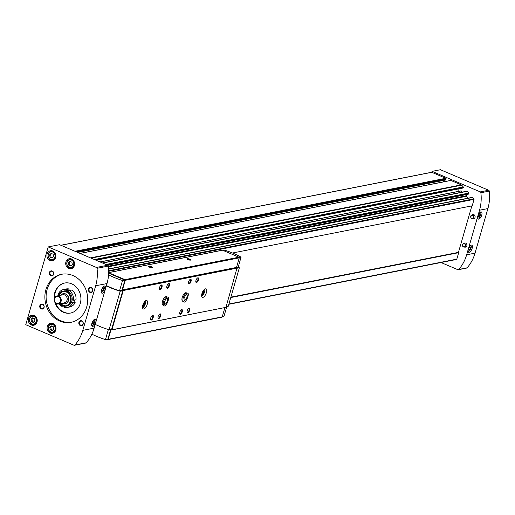 <?xml version="1.0" encoding="UTF-8"?>
<svg xmlns="http://www.w3.org/2000/svg" width="515" height="515" viewBox="0 0 515 515"><rect width="100%" height="100%" fill="white"/><g stroke="black" fill="none" stroke-linecap="round" stroke-linejoin="round"><path stroke-width="0.77" d="M71.894 262.212L72.325 264.53L70.8 266.004L68.836 265.174L68.398 262.856L69.931 261.375L71.894 262.212M53.277 326.716L53.708 329.027L52.182 330.508L50.219 329.671L49.781 327.36L51.313 325.879L53.277 326.716M53.109 254.217L53.541 256.534L52.015 258.009L50.052 257.178L49.62 254.861L51.146 253.38L53.109 254.217M34.492 318.721L34.923 321.032L33.398 322.512L31.434 321.675L31.003 319.364L32.529 317.884L34.492 318.721M58.163 295.739A7.648 6.656 78.9 0 1 62.997 291.149L64.034 290.949A7.648 6.656 78.9 0 1 67.562 291.336L66.287 290.795L66.66 289.494L69.177 288.999A9.18 7.989 78.9 0 0 66.248 288.954L63.738 289.449A9.18 7.989 78.9 0 1 66.66 289.494M58.91 294.046L58.375 293.82A9.18 7.989 78.9 0 1 63.738 289.449M64.684 306.271L64.356 307.41A9.18 7.989 78.9 0 0 67.278 307.461A9.18 7.989 78.9 0 0 72.641 303.084L71.469 302.588L71.881 301.166A7.648 6.656 78.9 0 1 66.989 305.955L65.952 306.161A7.648 6.656 78.9 0 1 59.734 303.747M59.277 303.837A9.18 7.989 78.9 0 0 61.806 306.328L62.012 305.601M72.641 303.084L75.151 302.588A9.18 7.989 78.9 0 1 69.795 306.966L67.278 307.461M61.806 306.328L63.197 306.052M230.842 297.297L458.344 252.389M473.858 214.652A2.111 1.841 78.9 0 1 473.234 218.708L472.197 218.611A1.809 1.571 78.9 0 1 471.521 215.18A1.809 1.571 78.9 0 1 473.8 217.221A1.809 1.571 78.9 0 1 472.197 218.611C470.671 218.527 470.446 217.382 471.521 215.18L472.442 214.697A2.111 1.841 78.9 0 1 473.858 214.652M465.644 243.106A2.111 1.841 78.9 0 1 465.019 247.168L463.983 247.071A1.809 1.571 78.9 0 1 463.307 243.634A1.809 1.571 78.9 0 1 465.586 245.674A1.809 1.571 78.9 0 1 463.983 247.071C462.457 246.988 462.232 245.842 463.307 243.634L464.234 243.151A2.111 1.841 78.9 0 1 465.644 243.106M230.881 297.161L458.447 252.369L471.862 205.891M228.821 304.281L456.445 259.476A0.509 0.444 -101.1 0 0 456.811 259.148L458.678 252.678L458.305 252.524M441.001 262.515L457.809 269.673A1.017 0.888 -101.1 0 0 458.73 269.461A39.777 34.614 -101.1 0 0 466.654 254.796L479.523 210.217A39.777 34.614 -101.1 0 0 480.875 192.752A1.017 0.888 -101.1 0 0 480.263 191.889L432.046 171.366L431.776 172.313A0.509 0.444 -101.1 0 0 431.332 172.403M445.301 179.993A0.509 0.444 -101.1 0 0 445.868 179.696L446.087 178.937A0.509 0.444 -101.1 0 0 445.797 178.28L431.776 172.313L60.97 245.307M443.428 181.853L442.855 180.546M462.682 188.052L463.307 187.518A0.406 0.354 -101.1 0 0 463.288 186.945L461.691 185.168A1.223 1.062 -101.1 0 0 461.292 184.879L450.895 180.456A0.509 0.444 -101.1 0 0 450.451 180.54M458.376 188.934A1.532 1.333 -101.1 0 0 458.691 191.316M462.328 192.101L461.092 190.84L100.013 261.923L461.092 190.84M468.18 194.174L468.805 193.64A0.406 0.354 -101.1 0 0 468.785 193.067L467.214 191.316A0.406 0.354 -101.1 0 0 466.712 191.31M108.375 266.204L466.133 195.784L467.337 194.374M466.133 195.784A0.406 0.354 -101.1 0 0 466.152 196.357L467.826 198.224M232.516 253.007L472.204 205.82L474.07 199.35A0.509 0.444 -101.1 0 0 473.948 198.816L472.712 197.438A0.406 0.354 -101.1 0 0 472.21 197.432M74.437 345.282L85.767 343.054A1.017 0.888 -101.1 0 0 86.217 342.79A39.777 34.614 -101.1 0 0 94.142 328.126L107.011 283.546A39.777 34.614 -101.1 0 0 108.362 266.081A1.017 0.888 -101.1 0 0 107.751 265.219L59.534 244.696L48.198 246.923L25.75 324.707L73.967 345.23A1.017 0.888 -101.1 0 0 74.887 345.024A39.777 34.614 -101.1 0 0 82.812 330.36L95.681 285.774A39.777 34.614 -101.1 0 0 97.026 268.315A1.017 0.888 -101.1 0 0 96.414 267.452L48.198 246.923M230.772 297.541L458.678 252.678M458.286 269.725L466.661 268.077A1.017 0.888 -101.1 0 0 467.111 267.813A39.777 34.614 -101.1 0 0 475.036 253.148L487.898 208.569A39.777 34.614 -101.1 0 0 489.25 191.104A1.017 0.888 -101.1 0 0 488.638 190.241L440.422 169.718L432.046 171.366M481.725 215.148A3.875 1.642 -66.9 0 1 479.626 218.695A3.875 1.642 -66.9 0 1 477.804 218.366A3.875 1.642 -66.9 0 1 478.338 214.877A3.875 1.642 -66.9 0 1 480.489 212.064A3.875 1.642 -66.9 0 1 481.725 215.148M472.146 248.352A3.875 1.642 -66.9 0 1 470.047 251.893A3.875 1.642 -66.9 0 1 468.219 251.571A3.875 1.642 -66.9 0 1 468.759 248.076A3.875 1.642 -66.9 0 1 470.903 245.269A3.875 1.642 -66.9 0 1 472.146 248.352M95.687 322.454A3.875 1.642 -66.9 0 1 93.588 325.995A3.875 1.642 -66.9 0 1 91.767 325.673A3.875 1.642 -66.9 0 1 92.301 322.178A3.875 1.642 -66.9 0 1 94.451 319.371A3.875 1.642 -66.9 0 1 95.687 322.454M105.272 289.256A3.875 1.642 -66.9 0 1 103.174 292.797A3.875 1.642 -66.9 0 1 101.352 292.475A3.875 1.642 -66.9 0 1 101.886 288.979A3.875 1.642 -66.9 0 1 104.03 286.173A3.875 1.642 -66.9 0 1 105.272 289.256M71.534 258.987A5.099 4.435 78.9 0 1 74.624 264.221A5.099 4.435 78.9 0 1 71.154 268.733A5.099 4.435 78.9 0 1 65.811 264.588A5.099 4.435 78.9 0 1 69.184 258.73A5.099 4.435 78.9 0 1 71.534 258.987M52.916 323.491A5.099 4.435 78.9 0 1 56.006 328.725A5.099 4.435 78.9 0 1 52.536 333.237A5.099 4.435 78.9 0 1 47.193 329.091A5.099 4.435 78.9 0 1 50.567 323.227A5.099 4.435 78.9 0 1 52.916 323.491M52.755 250.992A5.099 4.435 78.9 0 1 55.845 256.225A5.099 4.435 78.9 0 1 52.369 260.738A5.099 4.435 78.9 0 1 47.026 256.592A5.099 4.435 78.9 0 1 50.399 250.734A5.099 4.435 78.9 0 1 52.755 250.992M34.138 315.495A5.099 4.435 78.9 0 1 37.228 320.729A5.099 4.435 78.9 0 1 33.752 325.242A5.099 4.435 78.9 0 1 28.409 321.096A5.099 4.435 78.9 0 1 31.782 315.232A5.099 4.435 78.9 0 1 34.138 315.495M91.322 287.647A2.549 2.221 78.9 0 1 92.134 291.986A2.549 2.221 78.9 0 1 88.451 290.421A2.549 2.221 78.9 0 1 91.322 287.647M42.642 304.204A2.549 2.221 78.9 0 1 43.453 308.543A2.549 2.221 78.9 0 1 39.777 306.979A2.549 2.221 78.9 0 1 42.642 304.204M52.227 271.006A2.549 2.221 78.9 0 1 53.039 275.345A2.549 2.221 78.9 0 1 49.356 273.78A2.549 2.221 78.9 0 1 52.227 271.006M81.737 320.845A2.549 2.221 78.9 0 1 82.555 325.19A2.549 2.221 78.9 0 1 78.872 323.62A2.549 2.221 78.9 0 1 81.737 320.845M72.866 275.531A24.475 21.302 78.9 0 1 87.705 300.663A24.475 21.302 78.9 0 1 71.025 322.313A24.475 21.302 78.9 0 1 45.397 302.414A24.475 21.302 78.9 0 1 61.568 274.283A24.475 21.302 78.9 0 1 72.866 275.531M71.637 322.184A24.475 21.302 78.9 0 1 46.627 302.17A24.475 21.302 78.9 0 1 62.186 274.173M54.204 298.816A15.296 13.313 78.9 0 1 64.575 283.044A15.296 13.313 78.9 0 1 71.637 283.829A15.296 13.313 78.9 0 1 80.907 299.537A15.296 13.313 78.9 0 1 70.484 313.062A15.296 13.313 78.9 0 1 54.912 302.402M70.729 313.011A15.296 13.313 78.9 0 1 55.742 303.29M54.635 297.683A15.296 13.313 78.9 0 1 64.819 282.999M69.377 290.544L68.798 290.299L69.177 288.999M69.216 290.576L71.727 290.08A9.18 7.989 78.9 0 1 75.975 299.743L73.465 300.239L72.293 299.743L71.881 301.166A7.648 6.656 78.9 0 0 67.562 291.336L68.836 291.883L69.216 290.576A9.18 7.989 78.9 0 1 73.465 300.239M75.151 302.588L73.986 302.093L74.585 300.02M58.388 296.724A3.566 3.109 78.9 0 1 59.528 302.801A3.566 3.109 78.9 0 1 54.371 300.606A3.566 3.109 78.9 0 1 58.388 296.724M58.768 296.202A4.081 3.554 78.9 0 1 61.24 300.387A4.081 3.554 78.9 0 1 58.459 303.998A4.081 3.554 78.9 0 1 54.191 300.683A4.081 3.554 78.9 0 1 56.888 295.99A4.081 3.554 78.9 0 1 58.768 296.202M56.888 295.99L62.798 294.831A4.081 3.554 78.9 0 1 64.684 295.037A4.081 3.554 78.9 0 1 67.156 299.228A4.081 3.554 78.9 0 1 64.375 302.833L58.459 303.998M62.096 294.966A4.159 3.624 78.9 0 1 64.703 294.96A4.159 3.624 78.9 0 1 67.195 299.64A4.159 3.624 78.9 0 1 63.673 302.968M60.641 295.256A5.099 4.435 78.9 0 1 63.055 293.737A5.099 4.435 78.9 0 1 65.411 294.001A5.099 4.435 78.9 0 1 68.501 299.234A5.099 4.435 78.9 0 1 65.025 303.747A5.099 4.435 78.9 0 1 62.218 303.258M63.171 293.717A5.099 4.435 78.9 0 1 63.294 293.692A5.099 4.435 78.9 0 1 65.643 293.949A5.099 4.435 78.9 0 1 68.74 299.189A5.099 4.435 78.9 0 1 65.263 303.696A5.099 4.435 78.9 0 1 65.141 303.721M66.287 290.795L68.798 290.299M71.469 302.588L73.986 302.093M81.834 321.218A2.105 1.835 78.9 0 1 81.673 325.248A2.105 1.835 78.9 0 1 80.861 321.109A2.105 1.835 78.9 0 1 81.834 321.218M52.318 271.373A2.105 1.835 78.9 0 1 52.163 275.403A2.105 1.835 78.9 0 1 51.346 271.263A2.105 1.835 78.9 0 1 52.318 271.373M42.739 304.571A2.105 1.835 78.9 0 1 42.578 308.601A2.105 1.835 78.9 0 1 41.767 304.468A2.105 1.835 78.9 0 1 42.739 304.571M91.413 288.014A2.105 1.835 78.9 0 1 91.258 292.044A2.105 1.835 78.9 0 1 90.44 287.911A2.105 1.835 78.9 0 1 91.413 288.014M35.033 324.74A5.099 4.435 78.9 0 1 33.971 324.418M32.297 315.914A5.099 4.435 78.9 0 1 33.16 315.212M53.65 260.236A5.099 4.435 78.9 0 1 52.588 259.914M50.914 251.41A5.099 4.435 78.9 0 1 51.777 250.708M53.818 332.735A5.099 4.435 78.9 0 1 52.755 332.413M51.082 323.909A5.099 4.435 78.9 0 1 51.944 323.208M72.435 268.231A5.099 4.435 78.9 0 1 71.373 267.909M69.699 259.406A5.099 4.435 78.9 0 1 70.561 258.704M31.003 319.364L31.988 319.171L32.419 321.482L33.836 322.087M33.076 318.116L31.988 319.171M31.434 321.675L32.419 321.482M49.62 254.861L50.605 254.668L51.037 256.979L52.453 257.584M51.693 253.612L50.605 254.668M50.052 257.178L51.037 256.979M49.781 327.36L50.766 327.167L51.204 329.478L52.62 330.083M51.854 326.111L50.766 327.167M50.219 329.671L51.204 329.478M68.398 262.856L69.383 262.663L69.821 264.974L71.237 265.579M70.478 261.607L69.383 262.663M68.836 265.174L69.821 264.974M470.459 245.578A3.058 1.294 -66.9 0 1 471.071 248.14A3.058 1.294 -66.9 0 1 469.616 250.754A3.058 1.294 -66.9 0 1 468.135 251.037M470.446 248.262L470.427 246.923L469.577 247.091L468.734 248.597L468.753 249.936L469.609 249.769L470.446 248.262L469.217 247.741M103.586 286.482A3.058 1.294 -66.9 0 1 104.197 289.044A3.058 1.294 -66.9 0 1 102.743 291.657A3.058 1.294 -66.9 0 1 101.262 291.941M103.573 289.166L103.554 287.827L102.704 287.994L101.867 289.501L101.88 290.84L102.736 290.672L103.573 289.166L102.343 288.645M94.007 319.68A3.058 1.294 -66.9 0 1 94.612 322.242A3.058 1.294 -66.9 0 1 93.157 324.856A3.058 1.294 -66.9 0 1 91.683 325.139M93.988 322.364L93.975 321.025L93.118 321.193L92.282 322.699L92.301 324.038L93.151 323.871L93.988 322.364L92.758 321.843M480.044 212.38A3.058 1.294 -66.9 0 1 480.65 214.942A3.058 1.294 -66.9 0 1 479.195 217.555A3.058 1.294 -66.9 0 1 477.72 217.832M480.025 215.064L480.012 213.725L479.156 213.892L478.319 215.399L478.338 216.738L479.188 216.57L480.025 215.064L478.796 214.536M468.747 249.402L469.609 249.769M478.332 216.203L479.188 216.57M92.294 323.504L93.151 323.871M101.873 290.305L102.736 290.672M223.098 250.438L224.682 250.181A28.557 7.159 -163.9 0 1 241.065 257.159L238.097 267.452L236.501 267.433L239.269 257.854A0.509 0.444 -101.1 0 0 238.979 257.197L222.577 250.213A0.509 0.444 -101.1 0 0 222.132 250.303M241.065 257.159L239.275 257.584M108.659 273.182L124.92 280.109L121.952 290.396L119.551 290.782L122.525 280.495A28.557 7.159 -163.9 0 1 108.562 274.862M124.92 280.109L122.525 280.495M119.551 290.782A28.557 7.159 -163.9 0 1 106.425 285.58M107.049 339.334L107.654 339.591A0.509 0.444 -101.1 0 0 108.214 339.301L110.983 329.716L111.916 329.793L123.252 290.524L122.48 289.881L125.248 280.295A0.509 0.444 -101.1 0 0 124.958 279.645L108.671 272.712M121.952 290.396L122.757 290.743L120.182 291.252A29.574 7.416 -163.9 0 1 106.335 285.883M95.224 324.392A29.574 7.416 -163.9 0 0 109.064 329.761L111.639 329.252L122.757 290.743M108.369 329.542L105.466 339.591L107.867 339.198L110.68 329.446M151.416 266.764A2.041 0.509 -163.9 0 1 152.286 267.633A2.041 0.509 -163.9 0 1 150.29 267.446A2.041 0.509 -163.9 0 1 148.5 266.538A2.041 0.509 -163.9 0 1 149.292 266.216A2.041 0.509 -163.9 0 1 151.416 266.764M189.848 259.2A2.041 0.509 -163.9 0 1 190.717 260.062A2.041 0.509 -163.9 0 1 188.722 259.882A2.041 0.509 -163.9 0 1 186.932 258.974A2.041 0.509 -163.9 0 1 187.724 258.652A2.041 0.509 -163.9 0 1 189.848 259.2M221.675 317.15A0.509 0.444 -101.1 0 0 222.235 316.854L224.888 307.667M111.575 329.973L225.937 307.352L237.1 267.684L123.079 290.132M111.916 329.793L225.937 307.352M165.939 296.614L166.918 297.033A4.59 1.944 113.1 0 0 163.68 301.153A4.59 1.944 113.1 0 0 163.918 305.517L162.94 305.099A4.59 1.944 -66.9 0 1 162.946 300.116A4.59 1.944 -66.9 0 1 166.538 296.653L167.51 297.071A4.59 1.944 113.1 0 0 166.976 297.02L166.596 298.256M183.63 301.636L182.651 301.224A4.59 1.944 -66.9 0 1 182.658 296.234A4.59 1.944 -66.9 0 1 186.243 292.778L187.222 293.19A4.59 1.944 113.1 0 0 186.681 293.138L186.308 294.38L186.63 293.151A4.59 1.944 113.1 0 0 183.392 297.277A4.59 1.944 113.1 0 0 183.63 301.636C185.297 304.668 190.589 292.333 187.222 293.19M169.364 285.651A2.549 1.082 -66.9 0 1 167.987 287.982A2.549 1.082 -66.9 0 1 166.783 287.769A2.549 1.082 -66.9 0 1 167.137 285.471A2.549 1.082 -66.9 0 1 168.553 283.623A2.549 1.082 -66.9 0 1 169.364 285.651M191.046 281.383A2.549 1.082 -66.9 0 1 189.668 283.714A2.549 1.082 -66.9 0 1 188.464 283.501A2.549 1.082 -66.9 0 1 188.818 281.203A2.549 1.082 -66.9 0 1 190.228 279.355A2.549 1.082 -66.9 0 1 191.046 281.383M160.603 316.004A2.549 1.082 -66.9 0 1 159.225 318.334A2.549 1.082 -66.9 0 1 158.021 318.122A2.549 1.082 -66.9 0 1 158.375 315.824A2.549 1.082 -66.9 0 1 159.792 313.976A2.549 1.082 -66.9 0 1 160.603 316.004M182.284 311.736A2.549 1.082 -66.9 0 1 180.907 314.066A2.549 1.082 -66.9 0 1 179.703 313.854A2.549 1.082 -66.9 0 1 180.057 311.556A2.549 1.082 -66.9 0 1 181.467 309.708A2.549 1.082 -66.9 0 1 182.284 311.736M161.974 287.106A2.549 1.082 -66.9 0 1 160.596 289.436A2.549 1.082 -66.9 0 1 159.393 289.224A2.549 1.082 -66.9 0 1 159.747 286.926A2.549 1.082 -66.9 0 1 161.156 285.078A2.549 1.082 -66.9 0 1 161.974 287.106M198.436 279.928A2.549 1.082 -66.9 0 1 197.058 282.259A2.549 1.082 -66.9 0 1 195.855 282.046A2.549 1.082 -66.9 0 1 196.209 279.748A2.549 1.082 -66.9 0 1 197.625 277.9A2.549 1.082 -66.9 0 1 198.436 279.928M153.213 317.459A2.549 1.082 -66.9 0 1 151.835 319.789A2.549 1.082 -66.9 0 1 150.631 319.577A2.549 1.082 -66.9 0 1 150.985 317.279A2.549 1.082 -66.9 0 1 152.395 315.431A2.549 1.082 -66.9 0 1 153.213 317.459M189.674 310.281A2.549 1.082 -66.9 0 1 188.297 312.611A2.549 1.082 -66.9 0 1 187.093 312.399A2.549 1.082 -66.9 0 1 187.447 310.101A2.549 1.082 -66.9 0 1 188.863 308.253A2.549 1.082 -66.9 0 1 189.674 310.281M206.373 292.681A4.59 1.944 -66.9 0 1 202.356 297.342A4.59 1.944 -66.9 0 1 202.369 292.359A4.59 1.944 -66.9 0 1 205.955 288.896A4.59 1.944 -66.9 0 1 206.373 292.681M147.245 304.32A4.59 1.944 -66.9 0 1 143.228 308.981A4.59 1.944 -66.9 0 1 143.241 303.998A4.59 1.944 -66.9 0 1 146.827 300.535A4.59 1.944 -66.9 0 1 147.245 304.32M123.252 290.524L237.273 268.083M122.48 289.881L236.501 267.433M105.466 339.591A28.557 7.159 -163.9 0 1 91.876 334.145M109.064 329.761L120.182 291.252M222.293 316.661L224.012 316.255L226.8 306.586M226.117 306.721L228.242 306.303L239.359 267.787L237.235 268.206M238.194 267.105A29.574 7.416 -163.9 0 1 239.359 267.787M187.209 259.232A1.654 0.412 -163.9 0 1 189.559 259.592A1.654 0.412 -163.9 0 1 190.344 260.139M148.777 266.802A1.654 0.412 -163.9 0 1 151.127 267.156A1.654 0.412 -163.9 0 1 151.912 267.703M145.694 300.715A4.59 1.944 -66.9 0 1 145.462 303.56A4.59 1.944 -66.9 0 1 142.578 308.041M144.767 301.507A3.058 1.294 -66.9 0 1 144.721 303.708A3.058 1.294 -66.9 0 1 142.507 306.824M144.161 302.286A2.504 1.062 -66.9 0 1 143.994 303.56A2.504 1.062 -66.9 0 1 142.649 305.846M204.822 289.076A4.59 1.944 -66.9 0 1 204.59 291.921A4.59 1.944 -66.9 0 1 201.706 296.395M203.895 289.868A3.058 1.294 -66.9 0 1 203.85 292.069A3.058 1.294 -66.9 0 1 201.635 295.185M203.29 290.647A2.504 1.062 -66.9 0 1 203.122 291.921A2.504 1.062 -66.9 0 1 201.777 294.207M188.625 308.414A2.105 0.895 -66.9 0 1 188.902 308.427A2.105 0.895 -66.9 0 1 189.095 310.172A2.105 0.895 -66.9 0 1 187.248 312.309A2.105 0.895 -66.9 0 1 187.048 312.122M152.163 315.592A2.105 0.895 -66.9 0 1 152.44 315.605A2.105 0.895 -66.9 0 1 152.633 317.349A2.105 0.895 -66.9 0 1 150.786 319.487A2.105 0.895 -66.9 0 1 150.58 319.3M197.387 278.061A2.105 0.895 -66.9 0 1 197.663 278.074A2.105 0.895 -66.9 0 1 197.857 279.812A2.105 0.895 -66.9 0 1 196.009 281.956A2.105 0.895 -66.9 0 1 195.803 281.769M160.925 285.233A2.105 0.895 -66.9 0 1 161.201 285.252A2.105 0.895 -66.9 0 1 161.395 286.99A2.105 0.895 -66.9 0 1 159.547 289.134A2.105 0.895 -66.9 0 1 159.341 288.947M181.235 309.869A2.105 0.895 -66.9 0 1 181.512 309.882A2.105 0.895 -66.9 0 1 181.705 311.627A2.105 0.895 -66.9 0 1 179.857 313.764A2.105 0.895 -66.9 0 1 179.651 313.577M159.553 314.137A2.105 0.895 -66.9 0 1 159.83 314.15A2.105 0.895 -66.9 0 1 160.023 315.895A2.105 0.895 -66.9 0 1 158.176 318.032A2.105 0.895 -66.9 0 1 157.976 317.845M189.996 279.516A2.105 0.895 -66.9 0 1 190.273 279.529A2.105 0.895 -66.9 0 1 190.466 281.267A2.105 0.895 -66.9 0 1 188.619 283.411A2.105 0.895 -66.9 0 1 188.413 283.224M168.315 283.778A2.105 0.895 -66.9 0 1 168.592 283.797A2.105 0.895 -66.9 0 1 168.785 285.535A2.105 0.895 -66.9 0 1 166.937 287.679A2.105 0.895 -66.9 0 1 166.731 287.492M185.651 292.732L186.63 293.151M185.709 292.726L186.681 293.138M165.997 296.601L166.976 297.02M166.583 298.262L166.918 297.033M71.418 260.043A3.927 3.418 78.9 0 1 72.673 266.725A3.927 3.418 78.9 0 1 67.002 264.311A3.927 3.418 78.9 0 1 71.418 260.043M52.8 324.54A3.927 3.418 78.9 0 1 54.056 331.229A3.927 3.418 78.9 0 1 48.384 328.815A3.927 3.418 78.9 0 1 52.8 324.54M52.633 252.041A3.927 3.418 78.9 0 1 53.888 258.73A3.927 3.418 78.9 0 1 48.217 256.316A3.927 3.418 78.9 0 1 52.633 252.041M34.016 316.545A3.927 3.418 78.9 0 1 35.271 323.233A3.927 3.418 78.9 0 1 29.6 320.819A3.927 3.418 78.9 0 1 34.016 316.545M74.997 251.275L445.797 178.28M90.492 257.873L461.292 184.879M91.084 258.124L461.691 185.168M80.095 253.444L450.895 180.456M228.898 304.017L456.811 259.148M108.691 271.276L474.07 199.35M108.684 270.716L473.948 198.816M108.626 269.107L472.712 197.438M108.44 266.77L466.152 196.357M107.596 265.154L468.38 194.136M106.94 264.871L468.805 193.64M106.006 264.478L468.785 193.067M102.704 263.068L467.214 191.316M100.148 261.981L461.253 190.898M96.028 260.23L462.882 188.014M95.365 259.946L463.307 187.518M94.438 259.554L463.288 186.945M76.136 251.764L446.087 178.937M77.289 252.253L445.868 179.696M489.25 191.104L480.875 192.752M488.638 190.241L480.263 191.889M467.111 267.813L458.73 269.461M475.036 253.148L466.654 254.796M487.898 208.569L479.523 210.217M96.414 267.452L107.751 265.219M97.026 268.315L108.362 266.081M74.887 345.024L86.217 342.79M82.812 330.36L94.142 328.126M95.681 285.774L107.011 283.546M464.369 243.801A1.603 1.397 78.9 0 1 464.884 246.537A1.603 1.397 78.9 0 1 462.567 245.546A1.603 1.397 78.9 0 1 464.369 243.801M472.583 215.347A1.603 1.397 78.9 0 1 473.098 218.077A1.603 1.397 78.9 0 1 470.781 217.092A1.603 1.397 78.9 0 1 472.583 215.347M58.382 295.7A7.242 6.302 78.9 0 1 66.223 291.96A7.242 6.302 78.9 0 1 69.744 302.666A7.242 6.302 78.9 0 1 59.959 303.702M58.118 295.752L62.997 291.149A7.648 6.656 78.9 0 1 66.525 291.542A7.648 6.656 78.9 0 1 71.167 299.395A7.648 6.656 78.9 0 1 65.952 306.161L59.695 303.753M34.325 316.126A4.332 3.772 78.9 0 1 36.951 320.581A4.332 3.772 78.9 0 1 33.996 324.411A4.332 3.772 78.9 0 1 29.458 320.89A4.332 3.772 78.9 0 1 32.323 315.907A4.332 3.772 78.9 0 1 34.325 316.126M52.942 251.623A4.332 3.772 78.9 0 1 55.569 256.077A4.332 3.772 78.9 0 1 52.614 259.908A4.332 3.772 78.9 0 1 48.075 256.386A4.332 3.772 78.9 0 1 50.94 251.404A4.332 3.772 78.9 0 1 52.942 251.623M53.109 324.122A4.332 3.772 78.9 0 1 55.736 328.576A4.332 3.772 78.9 0 1 52.781 332.407A4.332 3.772 78.9 0 1 48.243 328.885A4.332 3.772 78.9 0 1 51.107 323.903A4.332 3.772 78.9 0 1 53.109 324.122M71.727 259.624A4.332 3.772 78.9 0 1 74.353 264.073A4.332 3.772 78.9 0 1 71.398 267.903A4.332 3.772 78.9 0 1 66.86 264.382A4.332 3.772 78.9 0 1 69.725 259.399A4.332 3.772 78.9 0 1 71.727 259.624M124.958 279.645L238.979 257.197M125.248 280.295L239.269 257.854M108.678 272.635L222.577 250.213M108.214 339.301L222.235 316.854M186.604 294.413C186.07 294.084 185.207 295.488 184.01 298.61L184.145 300.419A3.264 1.384 113.1 0 0 186.7 297.953A3.264 1.384 113.1 0 0 186.7 294.413A3.264 1.384 113.1 0 0 186.668 294.4M166.995 298.288L166.899 298.294C166.364 297.966 165.495 299.363 164.298 302.492L164.44 304.294A3.264 1.384 113.1 0 0 166.989 301.835A3.264 1.384 113.1 0 0 166.995 298.288A3.264 1.384 113.1 0 0 166.957 298.275M60.854 245.256L431.538 172.287M228.821 304.288L456.483 259.47M108.614 268.927L472.39 197.322M107.654 265.18L468.29 194.187M102.414 262.946L466.893 191.2M96.086 260.255L462.792 188.065M79.98 253.393L450.664 180.43M77.701 252.427L445.539 180.018M34.222 315.534L32.323 315.907C26.432 318.032 30.894 326.394 33.996 324.411L35.895 324.038M52.839 251.03L50.94 251.404C45.05 253.528 49.511 261.89 52.614 259.908L54.513 259.534M53.006 323.529L51.107 323.903C45.211 326.027 49.672 334.39 52.781 332.407L54.68 332.033M71.624 259.026L69.725 259.399C63.828 261.523 68.289 269.886 71.398 267.903L73.297 267.53M108.678 272.564L222.338 250.187M107.892 339.617L221.914 317.176M163.918 305.517C165.585 308.549 170.877 296.215 167.51 297.071"/></g></svg>
